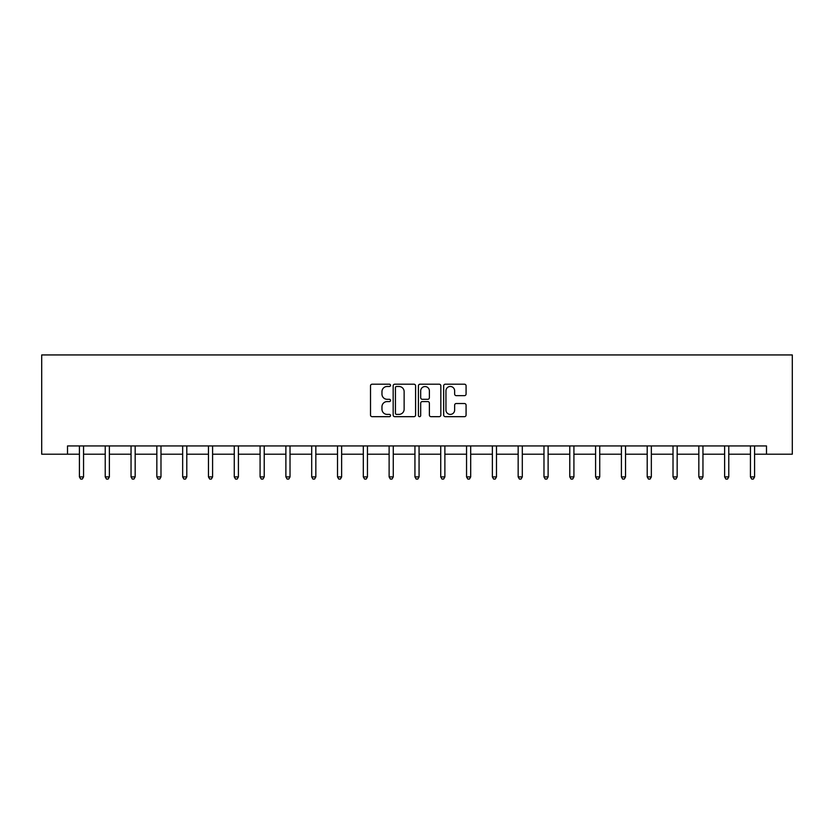 <?xml version="1.0" encoding="UTF-8"?>
<svg xmlns="http://www.w3.org/2000/svg" width="834" height="834" viewBox="0 0 834 834"><rect width="100%" height="100%" fill="white"/><g stroke="black" fill="none" stroke-linecap="round" stroke-linejoin="round"><path stroke-width="1.25" d="M390.531 385.339A1.136 1.136 0 0 0 389.395 384.203L372.141 384.203A1.626 1.626 0 0 0 370.515 385.829L370.515 415.051A1.626 1.626 0 0 0 372.141 416.677L389.395 416.677A1.136 1.136 0 0 0 390.531 415.541A1.136 1.136 0 0 0 389.395 414.404L387.164 414.404A5.192 5.192 0 0 1 381.962 409.213L381.962 406.773A5.192 5.192 0 0 1 387.164 401.581L389.395 401.581A1.136 1.136 0 0 0 390.531 400.435A1.136 1.136 0 0 0 389.395 399.298L387.164 399.298A5.192 5.192 0 0 1 381.962 394.107L381.962 391.667A5.192 5.192 0 0 1 387.164 386.476L389.395 386.476A1.136 1.136 0 0 0 390.531 385.339M464.455 395.65A1.626 1.626 0 0 0 466.081 394.023L466.081 385.829A1.626 1.626 0 0 0 464.455 384.203L445.293 384.203A1.626 1.626 0 0 0 443.678 385.829L443.678 415.051A1.626 1.626 0 0 0 445.293 416.677L464.455 416.677A1.626 1.626 0 0 0 466.081 415.051L466.081 405.147A1.626 1.626 0 0 0 464.455 403.52L456.261 403.52A1.626 1.626 0 0 0 454.634 405.147L454.634 410.057A4.347 4.347 0 0 1 450.287 414.404A4.347 4.347 0 0 1 445.95 410.057L445.95 390.823A4.347 4.347 0 0 1 450.287 386.476A4.347 4.347 0 0 1 454.634 390.823L454.634 394.023A1.626 1.626 0 0 0 456.261 395.65L464.455 395.65M67.512 454.207L67.512 445.94L766.488 445.94L766.488 454.207L792.3 454.207L792.3 354.94L41.7 354.94L41.7 454.207L79.418 454.207M415.582 385.829A1.626 1.626 0 0 0 413.956 384.203L394.795 384.203A1.626 1.626 0 0 0 393.168 385.829L393.168 415.051A1.626 1.626 0 0 0 394.795 416.677L413.956 416.677A1.626 1.626 0 0 0 415.582 415.051L415.582 385.829M420.044 384.203L439.205 384.203A1.626 1.626 0 0 1 440.832 385.829L440.832 415.051A1.626 1.626 0 0 1 439.205 416.677L431.011 416.677A1.626 1.626 0 0 1 429.385 415.051L429.385 403.197A1.626 1.626 0 0 0 427.759 401.581L422.317 401.581A1.626 1.626 0 0 0 420.69 403.197L420.69 415.541A1.136 1.136 0 0 1 419.554 416.677A1.136 1.136 0 0 1 418.418 415.541L418.418 385.829A1.626 1.626 0 0 1 420.044 384.203M83.556 454.207L105.23 454.207M109.369 454.207L131.042 454.207M135.171 454.207L156.844 454.207M160.983 454.207L182.656 454.207M186.795 454.207L208.458 454.207M212.597 454.207L234.271 454.207M238.409 454.207L260.083 454.207M264.222 454.207L285.885 454.207M290.023 454.207L311.697 454.207M315.836 454.207L337.509 454.207M341.638 454.207L363.311 454.207M367.45 454.207L389.124 454.207M393.262 454.207L414.936 454.207M419.064 454.207L440.738 454.207M444.876 454.207L466.55 454.207M470.689 454.207L492.362 454.207M496.491 454.207L518.164 454.207M522.303 454.207L543.976 454.207M548.115 454.207L569.778 454.207M573.917 454.207L595.591 454.207M599.729 454.207L621.403 454.207M625.542 454.207L647.205 454.207M651.344 454.207L673.017 454.207M677.156 454.207L698.829 454.207M702.958 454.207L724.631 454.207M728.77 454.207L750.444 454.207M754.582 454.207L766.488 454.207M396.577 386.476A1.136 1.136 0 0 0 395.441 387.612L395.441 413.268A1.136 1.136 0 0 0 396.577 414.404L398.933 414.404A5.192 5.192 0 0 0 404.136 409.213L404.136 391.667A5.192 5.192 0 0 0 398.933 386.476L396.577 386.476M429.385 390.896A4.347 4.347 0 0 0 425.038 386.559A4.347 4.347 0 0 0 420.69 390.896L420.69 397.682A1.626 1.626 0 0 0 422.317 399.298L427.759 399.298A1.626 1.626 0 0 0 429.385 397.682L429.385 390.896M83.775 445.94L83.671 446.18A1.658 1.658 0 0 0 83.556 446.795L83.556 476.902L79.418 476.902L79.418 446.795A1.658 1.658 0 0 0 79.303 446.18L79.199 445.94M83.556 476.902L82.316 479.06L80.658 479.06L79.418 476.902M109.577 445.94L109.483 446.18A1.658 1.658 0 0 0 109.369 446.795L109.369 476.902L105.23 476.902L105.23 446.795A1.658 1.658 0 0 0 105.105 446.18L105.011 445.94M109.369 476.902L108.128 479.06L106.471 479.06L105.23 476.902M135.389 445.94L135.296 446.18A1.658 1.658 0 0 0 135.171 446.795L135.171 476.902L131.042 476.902L131.042 446.795A1.658 1.658 0 0 0 130.917 446.18L130.823 445.94M135.171 476.902L133.93 479.06L132.283 479.06L131.042 476.902M161.202 445.94L161.098 446.18A1.658 1.658 0 0 0 160.983 446.795L160.983 476.902L156.844 476.902L156.844 446.795A1.658 1.658 0 0 0 156.729 446.18L156.625 445.94M160.983 476.902L159.742 479.06L158.085 479.06L156.844 476.902M187.004 445.94L186.91 446.18A1.658 1.658 0 0 0 186.795 446.795L186.795 476.902L182.656 476.902L182.656 446.795A1.658 1.658 0 0 0 182.531 446.18L182.438 445.94M186.795 476.902L185.555 479.06L183.897 479.06L182.656 476.902M212.816 445.94L212.722 446.18A1.658 1.658 0 0 0 212.597 446.795L212.597 476.902L208.458 476.902L208.458 446.795A1.658 1.658 0 0 0 208.344 446.18L208.25 445.94M212.597 476.902L211.356 479.06L209.699 479.06L208.458 476.902M238.628 445.94L238.524 446.18A1.658 1.658 0 0 0 238.409 446.795L238.409 476.902L234.271 476.902L234.271 446.795A1.658 1.658 0 0 0 234.156 446.18L234.052 445.94M238.409 476.902L237.169 479.06L235.511 479.06L234.271 476.902M264.43 445.94L264.336 446.18A1.658 1.658 0 0 0 264.222 446.795L264.222 476.902L260.083 476.902L260.083 446.795A1.658 1.658 0 0 0 259.958 446.18L259.864 445.94M264.222 476.902L262.971 479.06L261.323 479.06L260.083 476.902M290.242 445.94L290.149 446.18A1.658 1.658 0 0 0 290.023 446.795L290.023 476.902L285.885 476.902L285.885 446.795A1.658 1.658 0 0 0 285.77 446.18L285.676 445.94M290.023 476.902L288.783 479.06L287.125 479.06L285.885 476.902M316.055 445.94L315.95 446.18A1.658 1.658 0 0 0 315.836 446.795L315.836 476.902L311.697 476.902L311.697 446.795A1.658 1.658 0 0 0 311.582 446.18L311.478 445.94M315.836 476.902L314.595 479.06L312.938 479.06L311.697 476.902M341.857 445.94L341.763 446.18A1.658 1.658 0 0 0 341.638 446.795L341.638 476.902L337.509 476.902L337.509 446.795A1.658 1.658 0 0 0 337.384 446.18L337.29 445.94M341.638 476.902L340.397 479.06L338.75 479.06L337.509 476.902M367.669 445.94L367.575 446.18A1.658 1.658 0 0 0 367.45 446.795L367.45 476.902L363.311 476.902L363.311 446.795A1.658 1.658 0 0 0 363.197 446.18L363.103 445.94M367.45 476.902L366.209 479.06L364.552 479.06L363.311 476.902M393.481 445.94L393.377 446.18A1.658 1.658 0 0 0 393.262 446.795L393.262 476.902L389.124 476.902L389.124 446.795A1.658 1.658 0 0 0 389.009 446.18L388.905 445.94M393.262 476.902L392.022 479.06L390.364 479.06L389.124 476.902M419.283 445.94L419.189 446.18A1.658 1.658 0 0 0 419.064 446.795L419.064 476.902L414.936 476.902L414.936 446.795A1.658 1.658 0 0 0 414.811 446.18L414.717 445.94M419.064 476.902L417.824 479.06L416.176 479.06L414.936 476.902M445.095 445.94L444.991 446.18A1.658 1.658 0 0 0 444.876 446.795L444.876 476.902L440.738 476.902L440.738 446.795A1.658 1.658 0 0 0 440.623 446.18L440.519 445.94M444.876 476.902L443.636 479.06L441.978 479.06L440.738 476.902M470.897 445.94L470.803 446.18A1.658 1.658 0 0 0 470.689 446.795L470.689 476.902L466.55 476.902L466.55 446.795A1.658 1.658 0 0 0 466.425 446.18L466.331 445.94M470.689 476.902L469.448 479.06L467.791 479.06L466.55 476.902M496.71 445.94L496.616 446.18A1.658 1.658 0 0 0 496.491 446.795L496.491 476.902L492.362 476.902L492.362 446.795A1.658 1.658 0 0 0 492.237 446.18L492.143 445.94M496.491 476.902L495.25 479.06L493.603 479.06L492.362 476.902M522.522 445.94L522.418 446.18A1.658 1.658 0 0 0 522.303 446.795L522.303 476.902L518.164 476.902L518.164 446.795A1.658 1.658 0 0 0 518.05 446.18L517.945 445.94M522.303 476.902L521.062 479.06L519.405 479.06L518.164 476.902M548.324 445.94L548.23 446.18A1.658 1.658 0 0 0 548.115 446.795L548.115 476.902L543.976 476.902L543.976 446.795A1.658 1.658 0 0 0 543.851 446.18L543.758 445.94M548.115 476.902L546.875 479.06L545.217 479.06L543.976 476.902M574.136 445.94L574.042 446.18A1.658 1.658 0 0 0 573.917 446.795L573.917 476.902L569.778 476.902L569.778 446.795A1.658 1.658 0 0 0 569.664 446.18L569.57 445.94M573.917 476.902L572.677 479.06L571.029 479.06L569.778 476.902M599.948 445.94L599.844 446.18A1.658 1.658 0 0 0 599.729 446.795L599.729 476.902L595.591 476.902L595.591 446.795A1.658 1.658 0 0 0 595.476 446.18L595.372 445.94M599.729 476.902L598.489 479.06L596.831 479.06L595.591 476.902M625.75 445.94L625.656 446.18A1.658 1.658 0 0 0 625.542 446.795L625.542 476.902L621.403 476.902L621.403 446.795A1.658 1.658 0 0 0 621.278 446.18L621.184 445.94M625.542 476.902L624.301 479.06L622.644 479.06L621.403 476.902M651.562 445.94L651.469 446.18A1.658 1.658 0 0 0 651.344 446.795L651.344 476.902L647.205 476.902L647.205 446.795A1.658 1.658 0 0 0 647.09 446.18L646.996 445.94M651.344 476.902L650.103 479.06L648.445 479.06L647.205 476.902M677.375 445.94L677.271 446.18A1.658 1.658 0 0 0 677.156 446.795L677.156 476.902L673.017 476.902L673.017 446.795A1.658 1.658 0 0 0 672.902 446.18L672.798 445.94M677.156 476.902L675.915 479.06L674.258 479.06L673.017 476.902M703.177 445.94L703.083 446.18A1.658 1.658 0 0 0 702.958 446.795L702.958 476.902L698.829 476.902L698.829 446.795A1.658 1.658 0 0 0 698.704 446.18L698.611 445.94M702.958 476.902L701.717 479.06L700.07 479.06L698.829 476.902M728.989 445.94L728.895 446.18A1.658 1.658 0 0 0 728.77 446.795L728.77 476.902L724.631 476.902L724.631 446.795A1.658 1.658 0 0 0 724.517 446.18L724.423 445.94M728.77 476.902L727.529 479.06L725.872 479.06L724.631 476.902M754.801 445.94L754.697 446.18A1.658 1.658 0 0 0 754.582 446.795L754.582 476.902L750.444 476.902L750.444 446.795A1.658 1.658 0 0 0 750.329 446.18L750.225 445.94M754.582 476.902L753.342 479.06L751.684 479.06L750.444 476.902"/></g></svg>
